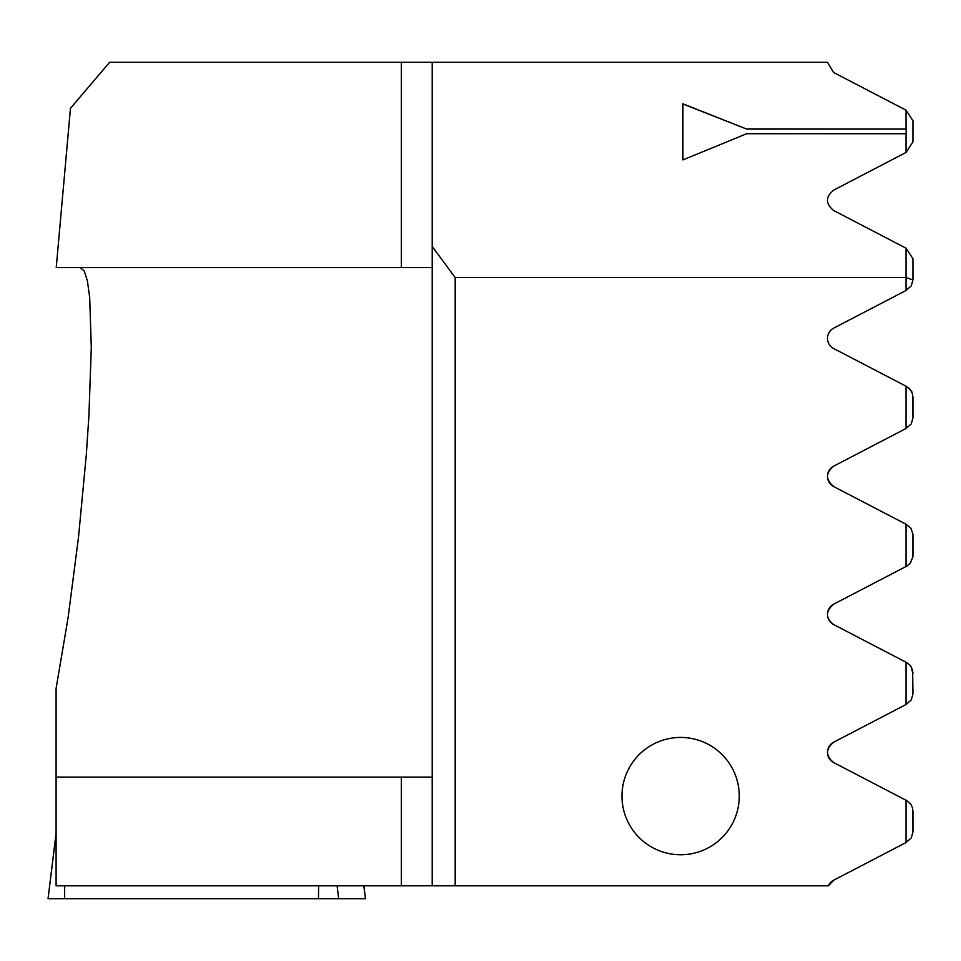 <?xml version="1.0" encoding="UTF-8"?>
<svg xmlns="http://www.w3.org/2000/svg" width="961" height="961" viewBox="0 0 961 961"><rect width="100%" height="100%" fill="white"/><g stroke="black" fill="none" stroke-linecap="round" stroke-linejoin="round"><path stroke-width="1.44" d="M739.273 796.092A58.657 58.657 0 0 0 680.616 737.435A58.657 58.657 0 0 0 621.959 796.092A58.657 58.657 0 0 0 680.616 854.749A58.657 58.657 0 0 0 739.273 796.092M828.442 885.802A11.496 11.496 0 0 1 833.68 880.204L828.442 885.802L432.198 885.802L432.198 246.436L455.19 277.597L906.043 277.597L906.043 248.202L833.68 210.531C825.391 203.672 825.391 196.873 833.68 190.122L906.043 152.451L906.043 133.723L746.673 133.723L682.923 159.91L682.923 103.98L746.673 129.074L682.923 103.824L682.923 159.91M746.673 129.074L906.271 129.074L746.673 128.918M906.043 128.918L906.043 110.191L833.68 72.519L827.481 62.309L109.602 62.309L70.465 108.317L56.231 267.614L432.198 267.614M432.198 246.436L432.198 62.309M906.271 129.086L906.043 133.723M906.043 152.451L912.95 141.88L912.95 120.762L906.043 110.191M432.198 885.802L56.098 885.802L56.098 777.113L432.198 777.113M833.68 762.59C825.583 755.79 825.583 748.991 833.68 742.192A11.496 11.496 0 0 0 833.68 762.59L906.752 800.633L906.043 800.261L906.043 842.533L833.68 880.204M912.95 810.832L912.95 831.962L912.638 808.177L910.788 804.117L906.752 800.633M906.043 290.474L911.28 285.861L912.95 279.903L906.043 277.597L906.043 290.474L833.68 328.145A11.496 11.496 0 0 0 833.68 348.543L906.043 386.214L906.043 428.486L833.68 466.157C825.523 472.86 825.523 479.659 833.68 486.566L906.043 524.238L906.043 566.497L833.68 604.169C825.427 611.28 825.427 618.079 833.68 624.578L906.043 662.249L906.043 704.521L833.68 742.192M455.19 277.597L455.19 885.802M833.68 604.169C825.427 611.28 825.427 618.079 833.68 624.578A11.496 11.496 0 0 1 833.68 604.169C825.427 611.28 825.427 618.079 833.68 624.578C825.427 618.079 825.427 611.28 833.68 604.169L906.752 566.125L910.235 563.35L912.914 556.827L912.914 533.908L910.788 528.094L906.043 524.238M833.68 486.566A11.496 11.496 0 0 1 833.68 466.157C825.523 472.86 825.523 479.659 833.68 486.566C825.523 479.659 825.523 472.86 833.68 466.157M912.95 279.795L912.95 258.773L906.043 248.202M906.043 428.486L911.28 423.885L912.95 417.915L912.638 394.13L910.235 389.373L906.043 386.214M906.043 704.521L911.28 699.908L912.95 693.95L912.638 670.153L910.235 665.396L906.752 662.622M906.043 842.533L911.28 837.932L912.95 831.962M912.95 396.785L912.95 417.915L912.95 396.785M912.95 534.809L912.95 555.926L912.95 534.809M910.992 666.405L912.95 673.601M908.385 387.619L911.821 391.836M912.95 672.82L911.004 666.429M911.809 391.812L908.421 387.643M80.268 267.614L84.256 270.99L87.415 281.008L89.685 297.429L91.295 347.558L88.905 416.065L86.286 455.021L78.502 537.199L68.075 617.827L56.098 688.4L56.098 777.113M363.799 885.802L365.468 898.691L48.05 898.691L56.098 833.583M401.374 885.802L401.374 777.113M401.374 267.614L401.374 62.309M64.699 885.802L64.531 898.691M318.62 885.802L318.463 898.691M337.107 885.802L338.68 898.691M56.098 833.115L48.05 898.691M363.895 885.802L365.468 898.691"/></g></svg>
